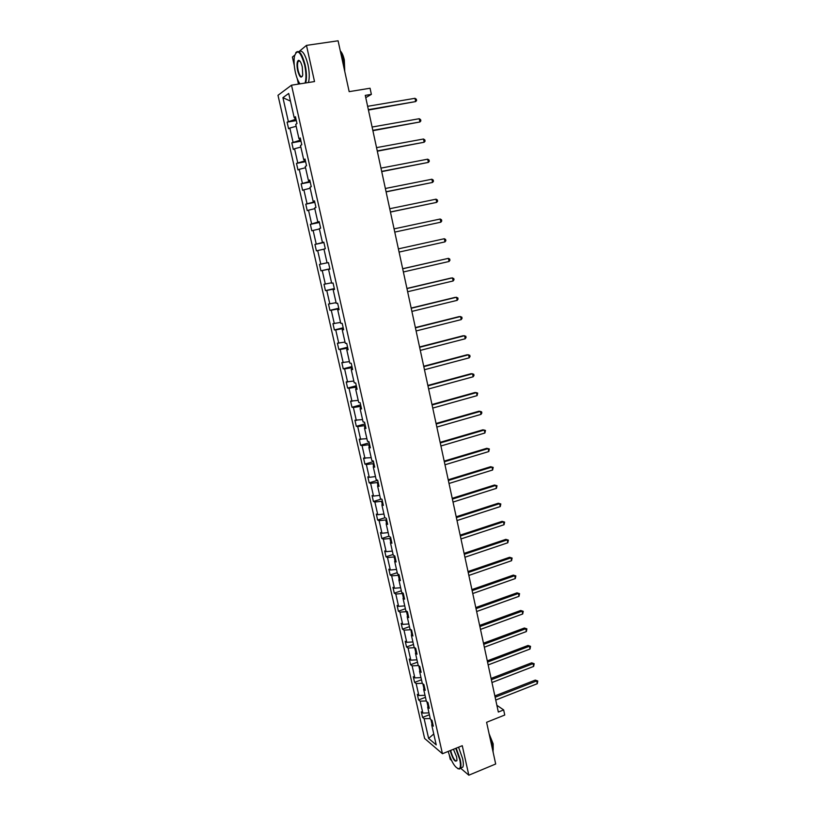 <?xml version="1.0" encoding="UTF-8"?>
<svg xmlns="http://www.w3.org/2000/svg" width="816" height="816" viewBox="0 0 816 816"><rect width="100%" height="100%" fill="white"/><g stroke="black" fill="none" stroke-linecap="round" stroke-linejoin="round"><path stroke-width="1.22" d="M460.499 768.091L468.823 775.2L462.264 745.702L442.445 753.729L291.506 85.19L314.517 81.559L306.469 45.38L298.891 51.673M294.709 55.141L292.393 57.059L294.27 65.413M306.469 45.38L338.089 40.8L349.166 91.647L370.056 88.24L371.372 94.37L365.272 95.38L498.331 712.042L503.656 709.92L496.883 705.31M468.823 775.2L495.689 764L486.601 722.293L504.747 715.03L503.656 709.92M449.32 755.218L450.248 759.339L451.523 760.43M291.506 85.19L277.991 95.299L424.626 738.47L442.445 753.729M297.248 78.673L298.472 84.089M430.95 719.59L432.031 724.363M430.246 718.519L424.136 718.682L422.566 717.397L429.4 714.734M433.745 733.961L428.624 738.439L424.136 718.682M428.981 712.898L422.861 713.072L421.291 711.817L422.566 717.397M422.861 713.072L420.148 701.158L418.588 699.934L425.452 697.313M424.993 695.303L418.863 695.528L417.313 694.324L418.588 699.934M418.863 695.528L416.14 683.543L414.589 682.38L421.484 679.789M420.995 677.617L414.854 677.882L413.304 676.729L414.589 682.38M414.854 677.882L412.121 665.836L410.581 664.724L417.496 662.174M416.966 659.838L410.825 660.144L409.285 659.053L410.581 664.724M410.825 660.144L408.071 648.037L406.541 646.986L413.488 644.467M412.916 641.957L406.766 642.304L405.236 641.274L406.541 646.986M406.766 642.304L404.002 630.136L402.482 629.136L409.448 626.657M408.847 623.975L402.686 624.373L401.166 623.404L402.482 629.136M402.686 624.373L399.911 612.133L398.392 611.204L405.399 608.756M404.756 605.9L398.596 606.349L397.086 605.431L398.392 611.204M398.596 606.349L395.791 594.038L394.291 593.161L401.319 590.764M400.636 587.734L394.465 588.224L392.965 587.357L394.291 593.161M394.465 588.224L391.66 575.851L390.16 575.025L397.229 572.659M396.494 569.456L390.323 569.996L388.834 569.191L390.16 575.025M390.323 569.996L387.498 557.552L386.009 556.798L393.108 554.472M392.343 551.086L386.162 551.667L384.683 550.933L386.009 556.798M386.162 551.667L383.316 539.152L381.837 538.458L388.967 536.173M388.151 532.603L381.97 533.236L380.501 532.562L381.837 538.458M381.97 533.236L379.103 520.659L377.645 520.027L384.938 517.732M383.948 514.029L377.757 514.712L376.298 514.09L377.645 520.027M377.757 514.712L374.881 502.054L373.422 501.483L381.337 499.055M379.715 495.353L373.514 496.077L372.065 495.526L373.422 501.483M373.514 496.077L370.627 483.358L369.189 482.848L377.686 480.298M375.462 476.564L369.26 477.34L367.822 476.85L369.189 482.848M369.26 477.34L366.353 464.549L364.915 464.1L373.463 461.601M371.188 457.674L363.548 458.072L364.915 464.1M364.976 458.5L362.049 445.638L360.631 445.261L369.209 442.802M366.884 438.682L359.254 439.192L360.631 445.261M360.662 439.549L357.724 426.615L356.317 426.309L364.936 423.902M362.559 419.577L354.929 420.209L356.317 426.309M356.337 420.505L353.379 407.5L351.982 407.245L360.631 404.889M358.214 400.37L350.584 401.115L351.982 407.245M351.982 401.339L349.003 388.263L347.616 388.079L356.306 385.774M353.838 381.052L346.219 381.919L347.616 388.079M347.596 382.072L344.607 368.924L343.23 368.812L351.961 366.557M349.442 361.621L341.822 362.61L343.23 368.812M343.189 362.702L340.18 349.472L338.824 349.432L347.585 347.228M345.015 342.088L337.406 343.189L338.824 349.432M338.762 343.22L335.733 329.909L334.387 329.939L343.189 327.787M340.568 322.432L332.959 323.666L334.387 329.939M334.305 323.615L331.265 310.243L329.929 310.335L338.762 308.244M336.09 302.675L328.491 304.031L329.929 310.335M329.827 303.909L326.767 290.455L325.441 290.618L334.315 288.578M331.592 282.795L323.993 284.284L325.441 290.618M325.319 284.09L322.238 270.565L320.933 270.8L329.848 268.811M327.063 262.813L319.474 264.415L320.933 270.8M320.79 264.16L317.689 250.553L316.394 250.859L314.935 244.443L323.901 242.536M322.932 242.423L314.935 244.443M316.231 244.106L313.12 230.418L311.824 230.806L310.355 224.349L319.372 222.493M318.291 221.921L310.355 224.349M311.641 223.951L308.509 210.181L307.234 210.64L305.765 204.153L314.813 202.348M313.63 201.297L313.793 202.031L305.765 204.153M307.03 203.663L303.878 189.822L302.624 190.352L301.135 183.824L310.223 182.08M308.927 180.55L309.162 181.58L301.135 183.824M302.389 183.274L299.227 169.34L297.983 169.952L296.483 163.384L305.612 161.701M304.205 159.691L304.501 160.997L296.483 163.384M297.728 162.751L294.545 148.747L293.311 149.43L291.802 142.831L300.982 141.199M299.462 138.7L299.819 140.301L291.802 142.831M293.036 142.117L289.833 128.03L288.609 128.785L287.099 122.145L296.31 120.584M294.678 117.586L295.106 119.473L287.099 122.145M288.313 121.36L282.928 97.665L288.711 93.442L294.178 117.565L295.443 116.749L296.983 123.563L295.718 124.358L298.962 138.7L300.247 137.965L301.777 144.738L300.492 145.452L303.715 159.712L305.021 159.049L306.541 165.781L305.235 166.413L308.448 180.591L309.754 180.01L311.273 186.701L309.958 187.262L313.15 201.348L314.476 200.848L315.976 207.509L314.65 207.978L317.822 221.993L319.158 221.564L320.657 228.184L319.311 228.582L322.463 242.505L323.819 242.158L325.309 248.737L323.952 249.064L327.083 262.905L328.45 262.64L329.929 269.178L328.562 269.423L331.684 283.183L333.05 282.989L334.529 289.486L333.142 289.66L336.243 303.348L337.63 303.226L339.099 309.692L337.702 309.784L340.782 323.391L342.19 323.35L343.638 329.766L342.23 329.797L345.301 343.322L346.708 343.352L348.157 349.738L346.739 349.687L349.778 363.14L351.206 363.242L352.645 369.587L351.217 369.464L354.246 382.847L355.684 383.01L357.112 389.324L355.664 389.14L358.683 402.431L360.131 402.676L361.549 408.949L360.101 408.694L363.089 421.913L364.548 422.219L365.966 428.461L364.497 428.135L367.475 441.283L368.954 441.65L370.352 447.862L368.873 447.464L371.841 460.54L373.32 460.979L374.717 467.15L373.228 466.691L376.176 479.686L377.665 480.196L379.052 486.336L377.553 485.806L380.48 498.729L381.99 499.3L383.367 505.41L381.857 504.808L384.775 517.66L386.294 518.303L387.661 524.372L386.141 523.709L389.038 536.489L390.568 537.193L391.925 543.232L390.395 542.507L393.271 555.217L394.811 555.982L396.168 561.979L394.628 561.194L397.494 573.832L399.044 574.668L400.391 580.635L398.84 579.778L401.686 592.355L403.247 593.242L404.583 599.179L403.022 598.261L405.848 610.766L407.419 611.725L408.755 617.62L407.184 616.641L409.999 629.075L411.58 630.095L412.906 635.96L411.325 634.93L414.12 647.292L415.711 648.363L417.037 654.197L415.436 653.106L418.22 665.397L419.822 666.539L421.138 672.333L419.536 671.18L422.3 683.41L423.912 684.604L425.218 690.377L423.606 689.163L426.36 701.321L427.982 702.576L429.277 708.319L427.655 707.044L430.389 719.141L432.021 720.446L433.316 726.158L431.684 724.832L436.223 744.896L428.624 738.439M428.686 705.718L427.655 707.044M426.911 701.75L428.002 706.585M426.278 700.954L420.148 701.158M424.646 687.868L423.606 689.163M422.851 683.818L423.963 688.724M422.28 683.298L416.14 683.543M420.587 669.926L419.536 671.18M418.771 665.785L419.893 670.752M418.414 665.54L412.121 665.836M416.507 651.892L415.436 653.106M408.071 648.037L414.671 647.669L415.803 652.688M412.406 633.746L411.325 634.93M410.866 629.636L411.692 634.522M410.611 629.728L404.002 630.136M408.275 615.509L407.184 616.641M407.051 611.49L406.521 611.674L407.561 616.253M406.521 611.674L399.911 612.133M404.134 597.169L403.022 598.261M403.247 593.242L402.41 593.528L403.4 597.893M402.41 593.528L395.791 594.038M399.962 578.728L398.84 579.778M399.116 575.005L398.29 575.29L399.218 579.421M398.29 575.29L391.66 575.851M395.76 560.184L394.628 561.194M394.964 556.665L394.128 556.94L395.015 560.847M394.128 556.94L387.498 557.552M391.547 541.538L390.395 542.507M390.793 538.223L389.956 538.499L390.793 542.171M389.956 538.499L383.316 539.152M387.304 522.781L386.141 523.709M386.6 519.68L385.754 519.945L386.539 523.393M385.754 519.945L379.103 520.659M383.041 503.921L381.857 504.808M382.378 501.034L381.531 501.299L382.265 504.512M381.531 501.299L374.881 502.054M378.746 484.959L377.553 485.806M378.145 482.287L377.288 482.542L377.961 485.52M377.288 482.542L370.627 483.358M374.432 465.895L373.228 466.691M373.871 463.427L373.024 463.682L373.636 466.415M373.024 463.682L366.353 464.549M370.097 446.709L368.873 447.464M369.587 444.465L368.73 444.71L369.291 447.209M368.73 444.71L362.049 445.638M365.731 427.421L364.497 428.135M365.272 425.401L364.415 425.646L364.915 427.89M364.415 425.646L357.724 426.615M361.345 408.031L360.101 408.694M360.937 406.225L360.07 406.46L360.519 408.459M360.07 406.46L353.379 407.5M356.929 388.518L355.664 389.14M356.572 386.947L355.705 387.182L356.102 388.926M355.705 387.182L349.003 388.263M352.492 368.903L351.217 369.464M352.186 367.557L351.308 367.781L351.655 369.271M351.308 367.781L344.607 368.924M348.024 349.166L346.739 349.687M347.779 348.055L346.902 348.279L347.177 349.513M346.902 348.279L340.18 349.472M343.536 329.317L342.23 329.797M343.342 328.44L342.455 328.654L342.679 329.633M342.455 328.654L335.733 329.909M339.017 309.356L337.702 309.784M338.875 308.713L337.987 308.927L338.15 309.641M337.987 308.927L331.265 310.243M334.478 289.282L333.142 289.66M334.387 288.884L333.601 289.537M333.499 289.088L326.767 290.455M329.909 269.086L328.562 269.423M329.878 268.933L329.021 269.311M328.981 269.127L322.238 270.565M323.972 249.166L317.689 250.553M323.84 242.25L322.463 242.505M323.87 242.413L322.973 242.597M319.403 228.98L313.12 230.418M319.209 221.779L317.822 221.993M319.301 222.187L318.403 222.38M314.803 208.682L308.509 210.181M314.548 201.195L313.15 201.348M314.701 201.858L313.793 202.031M310.182 188.261L303.878 189.822M309.866 180.479L308.448 180.591M310.07 181.397L309.162 181.58M305.531 167.729L299.227 169.34M305.153 159.65L303.715 159.712M305.419 160.834L304.501 160.997M300.859 147.074L294.545 148.747M300.41 138.7L298.962 138.7M300.737 140.138L299.819 140.301M296.157 126.296L289.833 128.03M295.647 117.616L294.178 117.565M365.762 97.645L371.372 94.37M296.024 119.32L295.106 119.473M290.445 101.102L282.928 97.665M432.704 723.455L431.684 724.832M368.434 110.058L415.66 101.582L368.342 109.64M414.977 98.308L416.333 99.226L416.609 100.531L415.66 101.582L414.977 98.308L367.628 106.315M305.072 83.048C306.357 78.693 306.214 72.716 304.664 65.127C300.645 51.52 297.248 48.552 294.474 56.202C293.729 60.7 294.035 66.086 295.372 72.349C296.575 77.52 298.105 81.355 299.982 83.854M295.769 52.673C298.931 49.399 302.063 53.499 305.153 64.984C306.704 72.44 306.877 78.438 305.694 82.946M302.287 66.973L302.736 74.99C301.339 78.826 299.635 77.357 297.646 70.584C296.585 64.831 296.871 61.414 298.493 60.313C299.931 60.384 301.196 62.597 302.287 66.973M299.707 60.884L298.197 61.312C297.32 63.24 297.299 66.29 298.136 70.441C299.462 75.46 300.859 77.428 302.338 76.347M340.343 51.122L342.975 59.252L344.107 68.442M340.292 50.908C341.965 52.53 343.312 55.529 344.311 59.894L344.76 71.4M298.931 51.694C302.104 49.501 305.113 53.785 307.948 64.556C309.488 72.012 309.652 77.999 308.458 82.518M448.106 751.434C451.697 762.44 455.369 768.233 459.112 768.794C460.632 767.948 460.846 764.867 459.734 759.543L455.746 748.333M456.185 748.16L460.214 759.533C461.091 763.613 461.173 766.469 460.438 768.121L459.571 769.019L457.837 768.703M453.461 749.261L456.644 756.952L456.97 760.257C455.359 762.746 453.227 759.951 450.575 751.862L450.33 750.536M450.779 750.353L451.044 751.852C453.064 758.462 455.012 761.42 456.899 760.726M490.12 738.46L492.609 746.263L493.211 752.617M489.1 733.747L493.16 743.835L493.19 749.996M458.561 747.201L462.601 758.564C463.478 762.634 463.549 765.49 462.815 767.142L460.744 767.989M372.892 130.693L419.924 121.972L372.81 130.346M419.24 118.718L420.587 119.595L420.852 120.901L419.924 121.972L419.24 118.718L372.096 127.041M377.318 151.205L424.157 142.239L377.257 150.929M423.484 139.006L424.81 139.852L425.085 141.148L424.157 142.239L423.484 139.006L376.543 147.635M381.715 171.615L428.369 162.394L381.674 171.391M427.696 159.171L429.022 159.997L429.287 161.282L428.369 162.394L427.696 159.171L380.97 168.127M386.09 191.893L432.551 182.437L386.06 191.74M431.888 179.234L433.194 180.02L433.469 181.305L432.551 182.437L431.888 179.234L385.356 188.486M390.446 212.058L436.713 202.368L390.425 211.976M436.05 199.175L437.356 199.94L437.621 201.205L436.713 202.368L436.05 199.175L389.732 208.733M440.191 219.014L441.487 219.739L441.752 221.003L440.854 222.187L394.771 232.091L440.854 222.187L440.191 219.014L394.077 228.868M444.975 241.883L445.862 240.689L445.597 239.435L444.312 238.731L398.392 248.86L444.312 238.731L444.975 241.883L399.085 252.083M402.686 268.79L448.412 258.346L449.065 261.477L403.379 271.973M402.665 268.709L448.412 258.346L449.687 259.009L449.953 260.263L449.065 261.477M406.96 288.589L452.482 277.848L453.135 280.969L407.643 291.74M406.929 288.436L451.187 278.001L453.757 278.48L454.012 279.725L453.135 280.969M411.203 308.264L456.542 297.238L457.184 300.339L411.886 311.406M411.162 308.06L455.236 297.35L457.796 297.85L458.051 299.084L457.184 300.339M415.426 327.828L460.571 316.526L461.213 319.607L416.099 330.959M415.375 327.563L459.255 316.577L461.815 317.108L462.07 318.332L461.213 319.607M419.628 347.29L464.569 335.713L465.212 338.773L420.301 350.401M419.557 346.963L463.253 335.713L465.814 336.253L466.069 337.477L465.212 338.773M423.8 366.639L468.557 354.776L469.2 357.826L424.473 369.73M423.718 366.262L467.231 354.736L469.792 355.297L470.047 356.521L469.2 357.826M427.951 385.876L472.525 373.748L473.158 376.778L428.614 388.957M427.859 385.438L471.189 373.657L473.739 374.238L473.994 375.452L473.158 376.778M432.082 405.011L476.462 392.608L477.095 395.627L432.745 408.071M431.98 404.522L475.126 392.465L477.676 393.077L477.095 395.627M436.193 424.034L480.379 411.376L481.012 414.375L436.846 427.074M436.07 423.484L479.043 411.182L481.583 411.805L481.838 413.008L481.012 414.375M440.273 442.955L484.276 430.032L484.898 433.01L440.926 445.985M440.14 442.354L482.929 429.797L485.469 430.44L484.898 433.01M444.332 461.774L488.152 448.586L488.774 451.554L444.975 464.783M444.19 461.111L486.805 448.3L489.345 448.963L488.774 451.554M448.372 480.491L492.007 467.048L492.629 469.996L449.014 483.48M448.219 479.777L490.651 466.711L493.19 467.395L492.629 469.996M452.38 499.096L495.842 485.398L496.454 488.335L453.023 502.075M452.217 498.331L494.476 485.02L497.015 485.724L496.454 488.335M456.379 517.609L499.657 503.656L500.269 506.573L457.011 520.557M456.205 516.783L498.29 503.237L500.82 503.951L500.269 506.573M498.29 503.237L500.82 503.951M460.346 536.01L503.452 521.812L504.064 524.719L460.989 538.948M460.163 535.143L502.075 521.353L504.604 522.087L504.064 524.719M502.075 521.353L504.604 522.087M464.304 554.319L507.226 539.876L507.827 542.762L464.926 557.246M464.1 553.391L505.838 539.366L508.368 540.121L507.827 542.762M505.838 539.366L508.368 540.121M468.231 572.526L510.979 557.838L511.581 560.704L468.853 575.433M468.017 571.547L509.592 557.287L512.111 558.062L511.581 560.704M509.592 557.287L512.111 558.062M472.138 590.631L514.712 575.708L515.314 578.564L472.76 593.528M471.913 589.601L513.315 575.107L515.845 575.902L515.314 578.564M513.315 575.107L515.845 575.902M476.024 608.644L518.425 593.477L519.017 596.323L476.646 611.521M475.789 607.563L517.028 592.844L519.547 593.65L519.017 596.323M517.028 592.844L519.547 593.65M479.89 626.555L522.118 611.153L522.709 613.979L480.502 629.411M479.645 625.423L520.71 610.48L523.229 611.306L522.709 613.979M520.71 610.48L523.229 611.306M483.735 644.365L525.79 628.738L526.381 631.553L484.347 647.21M483.48 643.192L524.382 628.014L526.891 628.861L526.381 631.553M524.382 628.014L526.891 628.861M487.55 662.082L529.451 646.231L530.033 649.026L488.162 664.918M487.295 660.868L528.034 645.466L530.543 646.333L530.033 649.026M528.034 645.466L530.543 646.333M491.354 679.708L533.083 663.632L533.664 666.407L491.966 682.523M491.079 678.443L531.655 662.827L534.164 663.704L533.664 666.407M531.655 662.827L534.164 663.704M495.139 697.241L536.693 680.942L537.275 683.706L495.74 700.046M494.853 695.926L535.265 680.095L537.775 680.993L537.275 683.706M535.265 680.095L537.775 680.993M298.197 61.312L299.87 61.057M462.815 767.142L460.438 768.121"/></g></svg>
